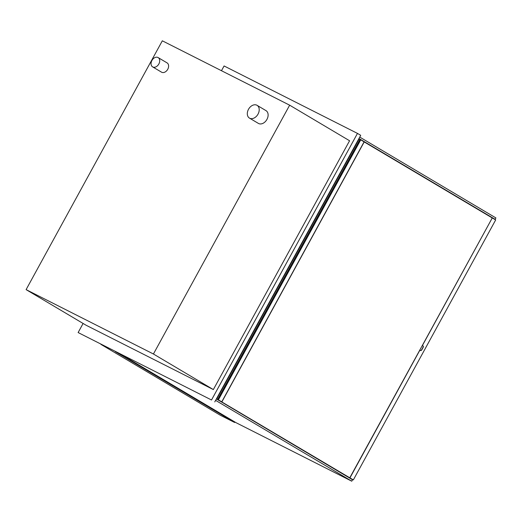 <?xml version="1.0" encoding="UTF-8"?>
<svg xmlns="http://www.w3.org/2000/svg" width="522" height="522" viewBox="0 0 522 522"><rect width="100%" height="100%" fill="white"/><g stroke="black" fill="none" stroke-linecap="round" stroke-linejoin="round"><path stroke-width="0.78" d="M152.789 66.966A5.409 3.876 -59.3 0 0 158.786 64.095A5.409 3.876 -59.3 0 0 158.14 57.583A5.409 3.876 -59.3 0 0 152.046 60.252A5.409 3.876 -59.3 0 0 152.62 66.875A5.409 3.876 -59.3 0 0 152.789 66.966M158.14 57.583L167.047 62.868A5.409 3.876 120.7 0 1 167.692 69.38A5.409 3.876 120.7 0 1 161.696 72.258A5.409 3.876 120.7 0 1 161.533 72.166L152.62 66.875M249.692 118.233A7.432 5.331 -59.3 0 0 257.94 114.279A7.432 5.331 -59.3 0 0 257.059 105.32A7.432 5.331 -59.3 0 0 248.674 108.994A7.432 5.331 -59.3 0 0 249.47 118.109A7.432 5.331 -59.3 0 0 249.692 118.233M257.059 105.32L265.966 110.612A7.432 5.331 120.7 0 1 266.846 119.571A7.432 5.331 120.7 0 1 258.599 123.518A7.432 5.331 120.7 0 1 258.377 123.394L249.47 118.109M153.429 354.001L26.1 289.625L86.019 325.199L213.348 389.575L153.429 354.001L289.658 105.183L349.577 140.757L213.348 389.575M26.1 289.625L162.322 40.807L289.658 105.183M100.916 344.363L220.264 415.218L234.646 422.487L115.29 351.632M234.907 422.011L234.646 422.487M221.478 70.711L224.082 65.961L357.472 133.404L211.514 399.996L78.124 332.553L83.102 323.464M78.124 332.553L211.514 399.996M357.472 133.404L360.709 135.322L214.757 401.914M283.4 438.506L280.875 437.227M284.444 439.341L286.963 440.62M249.947 418.866L252.472 420.138M248.1 417.541L245.575 416.269M216.408 398.899L217.694 399.545M122.422 355.234L236.035 422.689L351.763 481.193L352.539 479.77L216.389 398.938M351.763 481.193L215.606 400.361M359.749 137.09L495.9 217.922L495.124 219.344L491.561 217.537M358.966 138.506L495.124 219.344M358.842 138.741L359.11 138.943L216.787 398.899L216.519 398.697M216.454 398.821L221.896 401.862L216.473 398.782M359.991 139.439L359.084 138.982M364.095 141.853L360.004 139.407L217.765 399.395M360.748 139.818L218.431 399.774M348.135 477.16L349.107 477.734M351.476 478.824L217.635 399.461L351.489 478.804M364.206 141.932L492.089 217.857M353.348 479.894L349.779 477.787L353.348 479.894L495.672 219.938L492.272 217.915L422.409 345.525L422.755 345.701A1.351 0.972 120.7 0 1 422.794 345.727A1.351 0.972 120.7 0 1 422.97 347.326L421.678 349.694A1.351 0.972 120.7 0 1 420.158 350.445L420.321 350.536A1.351 0.972 -59.3 0 0 421.835 349.792L423.133 347.424A1.351 0.972 -59.3 0 0 422.957 345.818A1.351 0.972 -59.3 0 0 422.918 345.799L422.833 345.753M349.949 477.878L419.812 350.269L420.321 350.536M419.812 350.269L420.158 350.445M492.272 217.915L349.779 477.787M364.108 141.827L221.785 401.783M360.408 139.615L218.085 399.578M364.219 141.906L221.896 401.862M360.004 139.407L217.687 399.363"/></g></svg>
